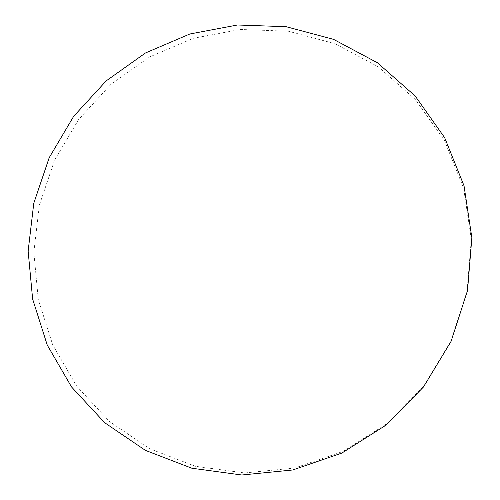 <?xml version="1.0" encoding="UTF-8"?>
<svg xmlns="http://www.w3.org/2000/svg" width="500" height="500" viewBox="0 0 500 500"><rect width="100%" height="100%" fill="white"/><g stroke="black" fill="none" stroke-linecap="round" stroke-linejoin="round"><path stroke-width="0.38" stroke-dasharray="2.5 1.88" d="M450.856 341.294L467.038 291.306L471.319 239.237L463.594 188.081L444.538 140.7L415.475 99.606L378.263 66.806L335.075 43.731L288.288 31.2L240.275 29.475L193.331 38.294L149.55 56.975L110.812 84.456L78.706 119.4L54.556 160.225L39.369 205.162L33.831 252.294L38.3 299.594L52.75 344.963L76.769 386.294L109.506 421.519L149.65 448.738L195.45 466.3L244.706 472.956L294.894 467.994L343.275 451.337L387.062 423.631L423.663 386.262L450.856 341.294"/><path stroke-width="0.75" d="M451.087 341.337L467.519 290.575L471.863 237.694L464.019 185.756L444.663 137.675L415.163 95.988L377.388 62.737L333.575 39.369L286.125 26.7L237.438 25L189.85 33.994L145.475 52.969L106.206 80.869L73.669 116.319L49.188 157.719L33.775 203.281L28.138 251.075L32.631 299.044L47.244 345.056L71.556 386.987L104.719 422.738L145.4 450.369L191.831 468.219L241.8 475L292.731 469.981L341.838 453.081L386.3 424.956L423.462 387.006L451.087 341.337"/></g></svg>
